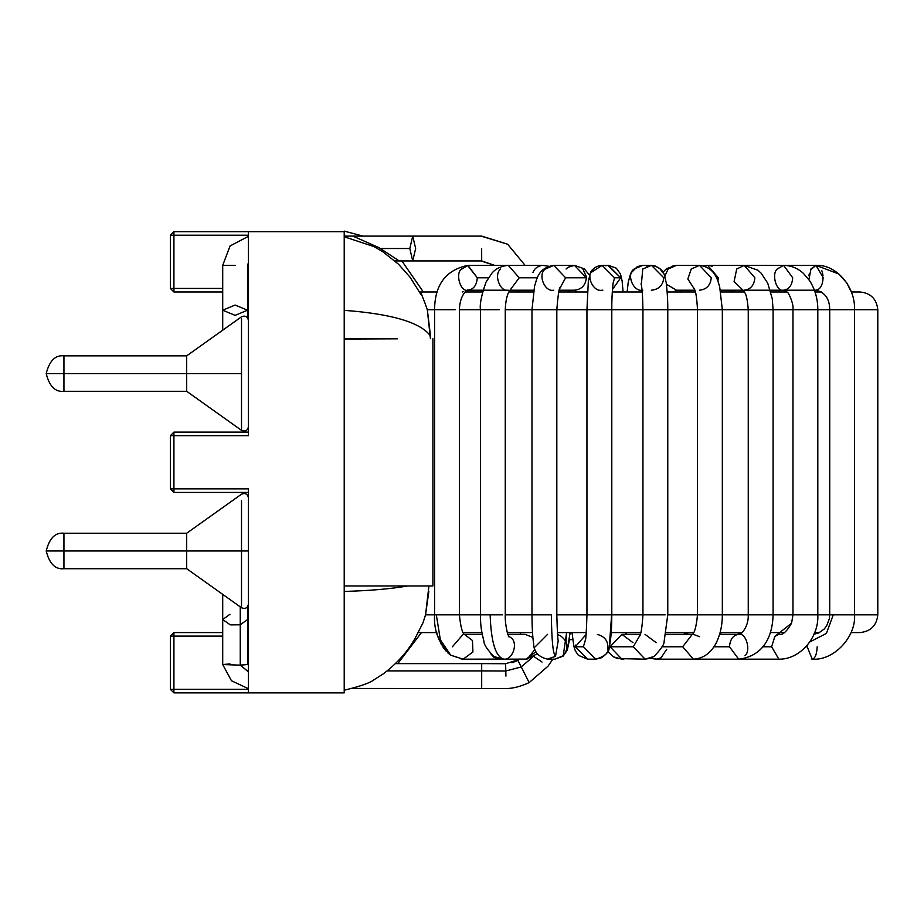 <?xml version="1.0" encoding="UTF-8"?>
<svg xmlns="http://www.w3.org/2000/svg" width="924" height="924" viewBox="0 0 924 924"><rect width="100%" height="100%" fill="white"/><g stroke="black" fill="none" stroke-linecap="round" stroke-linejoin="round"><path stroke-width="1.39" d="M248.429 432.12L173.92 432.12L248.429 432.12L248.429 435.666L173.92 435.666L173.92 488.888L248.429 488.888L248.429 692.885L344.213 692.885L344.213 585.562L344.213 692.885L248.429 692.885L248.429 488.888L248.429 492.434L173.92 492.434L248.429 492.434M248.429 435.666L248.429 231.67L344.213 231.67L344.213 338.993L344.213 231.67L248.429 231.67L248.429 435.666L173.92 435.666L173.92 432.12L173.92 435.666L170.374 435.666L173.92 435.666L173.92 492.434L173.92 488.888L170.374 488.888L170.374 435.666L173.92 432.12L170.374 435.666L170.374 488.888L248.429 488.888M173.92 231.67L248.429 231.67L173.92 231.67L170.374 235.216L170.374 288.438L170.374 235.216L173.92 231.67L173.92 288.438L222.707 288.438L173.92 288.438L173.92 291.984L222.707 291.984L173.92 291.984L170.374 288.438L173.92 291.984L173.92 288.438L170.374 288.438L173.92 288.438L173.92 235.216L170.374 235.216L173.92 235.216L173.92 231.67M248.429 692.885L173.92 692.885L248.429 692.885M248.429 291.984L247.54 291.984L248.429 291.984M248.429 235.216L173.92 235.216L248.429 235.216M247.54 288.438L248.429 288.438L247.54 288.438M173.92 632.57L222.707 632.57L173.92 632.57L173.92 689.339L248.429 689.339L173.92 689.339L173.92 636.116L222.707 636.116L173.92 636.116L173.92 632.57L170.374 636.116L173.92 636.116L170.374 636.116L173.92 632.57M247.54 632.57L248.429 632.57L247.54 632.57M248.429 636.116L247.54 636.116L248.429 636.116M170.374 689.339L170.374 636.116L170.374 689.339L173.92 689.339L173.92 692.885L173.92 689.339L170.374 689.339L173.92 692.885L170.374 689.339M170.374 488.888L173.92 492.434L170.374 488.888M63.941 373.585L63.941 355.844L63.941 373.585L186.694 373.585L63.941 373.585L63.941 355.844L63.941 391.314L63.941 373.585L46.2 373.585L63.941 373.585M63.941 550.97L63.941 568.71L63.941 533.229L63.941 550.97L186.694 550.97L63.941 550.97L63.941 533.229L63.941 568.71L63.941 550.97L46.2 550.97L63.941 550.97M877.8 309.725L854.55 309.725L877.8 309.725L877.8 614.83L877.8 309.725C876.668 299.018 870.755 293.104 860.059 291.984L851.351 291.984L860.059 291.984C870.755 293.104 876.668 299.018 877.8 309.725M829.717 309.725L817.809 309.725L829.717 309.725L829.717 614.83L817.809 614.83L833.263 614.83L829.717 614.83L829.717 309.725L853.972 309.725L829.717 309.725C829.648 298.868 825.074 292.365 815.973 290.205C820.269 289.42 822.649 285.273 823.099 277.789C822.649 285.273 820.269 289.42 815.973 290.205L783.621 290.205C789.096 289.42 792.122 285.273 792.7 277.789C792.122 285.273 789.096 289.42 783.621 290.205C776.634 292.365 771.147 274.243 777.199 269.011C771.147 274.243 776.634 292.365 783.621 290.205L744.224 290.205C750.646 289.42 754.192 285.273 754.873 277.789L744.224 265.373L736.705 269.011L734.095 281.589L742.988 290.124L734.095 281.589L736.705 269.011L744.224 265.373L707.68 265.373L704.169 266.066L707.68 265.373L718.329 277.789L717.925 281.15M792.977 309.725L773.088 309.725L792.977 309.725L792.977 614.83L773.088 614.83L792.977 614.83L791.579 623.18L792.988 614.83L817.809 614.83L792.977 614.83L792.977 309.725L816.781 309.725L792.977 309.725C793.924 303.488 787.987 291.233 787.109 292.123L783.621 290.205L786.959 291.984L770.87 291.984L786.959 291.984M748.255 309.725L722.337 309.725L748.255 309.725L748.255 614.83L722.337 614.83L771.967 614.83L748.255 614.83L748.255 309.725L771.482 309.725L748.255 309.725C746.835 291.072 744.086 292.7 742.677 289.847M697.505 309.725L667.775 309.725L697.505 309.725L697.505 614.83L667.775 614.83L718.248 614.83L697.505 614.83L697.505 309.725L720.027 309.725L697.505 309.725C696.222 286.775 693.739 289.501 693.728 287.884M642.942 309.725L611.792 309.725L642.942 309.725L642.942 614.83L611.792 614.83L659.355 614.83L642.942 614.83L642.942 309.725L664.656 309.725L642.942 309.725C642.688 295.68 642.053 286.994 641.025 283.656M586.948 309.725L556.814 309.725L586.948 309.725L586.948 614.83L556.814 614.83L611.63 614.83L586.948 614.83L586.948 309.725L607.761 309.725L586.948 309.725L588.334 281.243L590.471 272.903C592.642 268.364 596.534 265.858 602.148 265.373L614.518 277.789L602.148 265.373L608.339 265.373L605.243 265.765M531.981 309.725L505.266 309.725L531.981 309.725L531.981 614.83L505.266 614.83L551.374 614.83L531.981 614.83L531.981 309.725L551.79 309.725L531.981 309.725L534.592 285.943C536.659 280.653 537.341 268.006 553.742 265.373L565.615 277.789L553.73 265.373M480.434 309.725L459.401 309.725L480.434 309.725L480.434 614.83L459.401 614.83L490.147 614.83L480.434 614.83L480.434 309.725L499.156 309.725L480.434 309.725C479.602 304.296 481.462 295.091 486.047 282.086L491.995 273.054C492.504 272.615 496.846 266.331 508.339 265.373L519.196 277.789L508.327 265.373L542.735 265.373L548.625 266.262M434.569 309.725L427.315 309.725L434.569 309.725L434.569 614.83L425.548 614.83L436.313 614.83L434.569 614.83L434.569 309.725L452.136 309.725L434.569 309.725C434.788 284.696 445.911 269.912 467.937 265.373L460.868 269.623M812.219 659.182L807.23 646.765L805.959 646.765L807.23 646.765L812.208 659.182C833.725 660.914 856.121 636.994 854.55 614.83L877.8 614.83L854.55 614.83L854.55 309.725C855.405 286.325 835.977 264.218 815.973 265.373L810.937 269.011L808.939 279.66L810.937 269.011L815.973 265.373L823.099 277.489M420.628 291.984L437.26 291.984L420.628 291.984L425.052 303.315L420.628 291.984M465.049 291.984L482.547 291.984L465.049 291.984M508.858 291.984L533.356 291.984L508.858 291.984M558.685 291.984L587.398 291.984L558.685 291.984M612.277 291.984L642.238 291.984L612.277 291.984M667.163 291.984L695.368 291.984L667.163 291.984M720.824 291.984L744.351 291.984L720.824 291.984M815.026 291.984L821.551 291.984L815.026 291.984L814.414 290.205M860.059 632.57L851.027 632.57L860.059 632.57C870.755 631.439 876.668 625.525 877.8 614.83C876.668 625.525 870.755 631.439 860.059 632.57M819.496 632.57L814.587 632.57L819.496 632.57L813.905 634.245L814.587 632.57M784.626 632.57L770.293 632.57L784.626 632.57M742.157 632.57L720.108 632.57L742.157 632.57M693.589 632.57L666.285 632.57L693.589 632.57M640.84 632.57L611.214 632.57L640.84 632.57M586.301 632.57L557.391 632.57L586.301 632.57M532.501 632.57L507.276 632.57L532.501 632.57M481.878 632.57L463.201 632.57L481.878 632.57M436.752 632.57L418.341 632.57L436.752 632.57L437.168 634.072M569.461 639.662L572.707 639.662L569.461 639.662L567.324 650.08L563.132 656.144L554.85 659.182L563.559 655.578M780.064 634.268L778.066 632.57L780.064 634.268M778.066 291.984L780.11 290.205L778.066 291.984M397.436 338.669L344.213 338.669L397.436 338.808L344.213 339.027L344.213 585.955L432.906 585.955L432.906 338.669L432.906 585.955L344.213 585.955L344.213 338.669L397.436 338.808M380.492 248.521L409.806 248.521L412.728 236.105L415.65 248.521L412.728 260.938L409.806 248.521L380.492 248.521M430.515 336.024L430.515 336.024C420.686 322.453 391.915 313.894 344.213 310.337C391.915 313.894 420.686 322.453 430.526 336.024L427.315 309.725L430.422 338.669M428.921 585.955L425.548 614.83L428.863 591.314M427.315 309.725L425.052 303.315M344.213 591.441C369.704 590.725 390.864 588.888 407.68 585.955C390.864 588.888 369.704 590.725 344.213 591.441M344.213 690.193C360.268 686.37 370.305 682.824 374.312 679.567L383.414 673.758C396.87 663.594 407.38 651.87 414.945 638.611L423.007 622.776L425.548 614.83M399.191 260.926L379.036 247.69L353.06 236.174M186.694 550.97L186.694 568.71L186.694 533.229L186.694 550.97L241.511 550.97L241.511 500.462L241.511 550.97L186.694 550.97M241.511 606.052L241.511 550.97L248.429 550.97L241.511 550.97L241.511 606.052M241.511 318.688L241.511 430.365L241.511 318.688M186.694 373.585L186.694 355.844L186.694 391.314L186.694 355.844L186.694 373.585L241.511 373.585L241.511 430.365L241.511 373.585L186.694 373.585M461.018 658.939L463.12 659.182M452.344 646.823L463.132 634.338M462.601 291.984L463.201 291.591M467.556 265.384L477.304 277.789L467.925 265.373L508.339 265.373M533.09 272.072L534.291 269.981M535.054 269.011L536.474 267.637M537.006 267.244L541.245 265.488M533.495 271.263L532.905 272.522M566.089 269.011L567.602 267.671M568.214 267.244L574.485 265.373L568.583 267.013M582.882 269.011L586.29 276.519M575.282 646.049L575.375 645.091M590.725 273.03L591.337 271.772M607.842 265.384L620.709 277.789L608.339 265.373M587.572 659.182L595.749 659.182L583.414 646.765L575.259 646.765L586.139 634.43L575.259 646.765L587.595 659.182L575.259 646.765L583.414 646.765L595.749 659.182L601.778 657.68L605.971 654.18L607.657 651.512L613.571 656.883L621.887 659.182L610.094 646.765L621.887 659.182L624.127 658.951M660.186 269.011L662.658 272.58L660.175 269M659.886 268.722L655.07 265.916M607.657 651.512L613.571 656.883L617.521 658.569L645.079 659.182L633.286 646.765L610.094 646.765L621.887 634.338L610.094 646.765L633.286 646.765L645.079 659.182L653.961 656.479C661.006 649.26 664.402 644.19 664.148 641.279L667.775 614.83L667.775 309.725L664.656 309.725L667.775 309.725C667.96 297.597 666.331 282.374 666.042 282.097L665.211 277.974C664.806 276.807 664.01 267.267 651.466 265.373L642.758 269.011L651.466 265.373L642.815 265.373L634.107 269.011L642.746 265.373M646.419 265.916L647.146 266.158M661.041 657.83L666.689 649.295L661.053 657.83L656.213 659.182L651.397 657.865L656.202 659.182L693.416 659.182L682.697 646.765L692.215 634.418L682.697 646.765L661.988 646.765L682.697 646.765L693.416 659.182C703.152 658.558 710.706 653.245 716.065 643.231C720.281 634.696 722.372 625.225 722.337 614.83L718.248 614.83L722.337 614.83L722.337 309.725L720.027 309.725L722.337 309.725L719.657 286.648C717.752 281.219 715.719 267.452 699.526 265.373L691.221 269.011L687.837 279.025L694.271 288.9L687.837 279.025L691.221 269.011L699.526 265.373L711.261 277.789C710.521 285.273 706.606 289.42 699.526 290.205M657.461 659.089L659.378 658.616M671.979 266.297L675.074 265.454M676.403 265.373L668.121 269.011L664.76 276.357L668.121 269.011L676.414 265.373L666.828 268.538L662.97 272.187L666.828 268.538L676.426 265.373L699.526 265.373M710.787 265.916L712.115 266.505M817.197 646.765C816.712 655.335 814.737 659.389 811.272 658.951L811.272 658.951M808.939 275.849L809.193 274.001M810.464 269.912L815.973 265.373L783.621 265.373L777.199 269.011L783.621 265.373L792.7 277.789M822.395 272.418L822.995 275.652M822.048 271.321L821.771 270.559M480.988 260.938L494.583 265.373L481.774 260.949M481.658 248.521L481.693 260.938L412.728 260.938L415.65 248.521L412.728 236.105L481.693 236.105L507.634 244.202L525.109 265.373L507.68 244.236L480.988 236.105M494.224 657.553L500.958 659.078L494.224 657.553L490.552 653.603M464.529 634.441L472.464 640.517L472.926 651.998L463.132 659.182L472.926 651.998L472.464 640.517L464.529 634.441M501.282 659.112L463.132 659.182L450.716 655.162L440.355 639.789L436.313 614.83L440.355 639.789L450.716 655.162L457.796 657.553M458.962 614.83L436.313 614.83L458.962 614.83M455.128 309.725L452.136 309.725L455.128 309.725M464.853 634.742C462.462 633.841 460.649 627.211 459.401 614.83L459.401 309.725C459.748 293.509 468.918 288.323 467.937 290.205C473.585 289.42 476.703 285.273 477.304 277.789C476.703 285.273 473.585 289.42 467.937 290.205C460.718 292.365 455.058 274.243 461.307 269.011M477.304 277.789L488.392 277.789L477.304 277.789M514.483 290.205L519.819 291.984L514.483 290.205L517.371 291.984M534.915 649.364L527.489 658.916M537.179 653.822L526.53 659.112L502.598 659.182M525.075 634.338L532.871 637.41L525.075 634.338L507.807 634.338M535.908 651.755L526.114 659.124L535.908 651.755M508.373 635.827L510.741 637.595C518.607 642.399 512.82 660.325 503.799 659.124L502.748 659.182L503.799 659.124C512.82 660.325 518.607 642.399 510.741 637.595L508.373 635.827M503.799 659.124C495.622 656.883 491.071 642.122 490.147 614.83C491.071 642.122 495.622 656.883 503.799 659.124M502.541 614.83L490.147 614.83L502.541 614.83M510.117 290.044L519.196 277.789L510.117 290.044M467.937 290.205L508.339 290.205C499.976 292.365 493.416 274.243 500.658 269.011M519.196 277.789L537.352 277.789L519.196 277.789M566.042 641.487L566.643 632.57L563.132 656.144L554.85 659.182L563.132 656.144L567.324 650.08L570.085 632.57M557.553 634.638L560.094 635.516C568.26 641.499 569.149 648.429 562.762 656.306C569.149 648.429 568.26 641.499 560.094 635.516L557.553 634.638M535.25 646.765L547.609 634.338M554.85 659.182L547.609 659.182L555.52 656.306L558.258 640.447L555.52 656.306L547.32 659.17M555.52 656.306C553.026 654.192 551.651 640.367 551.374 614.83C551.651 640.367 553.026 654.192 555.52 656.306M550.219 614.83L551.374 614.83L550.219 614.83M558.477 641.533C557.819 640.956 557.264 632.062 556.814 614.83L556.814 309.725L551.79 309.725L556.814 309.725C558.108 294.109 559.274 286.659 560.314 287.364M559.794 288.473L565.615 277.789L559.794 288.473M553.742 290.205C544.606 292.365 537.422 274.243 545.345 269.011L553.742 265.373L574.485 265.373L586.359 277.789L574.485 265.373L584.234 268.826L589.57 275.225L590.471 272.903L602.148 265.373M565.615 277.789L586.359 277.789L565.615 277.789M574.485 290.205C581.646 289.42 585.597 285.273 586.359 277.789C585.597 285.273 581.646 289.42 574.485 290.205L576.853 291.984L574.485 290.205L559.182 290.205M597.424 634.453C605.405 636.636 608.812 641.845 607.646 650.08L609.274 646.985L611.63 614.83L609.274 646.985C609.343 652.39 604.839 656.456 595.749 659.182M585.389 640.009L583.414 646.765M613.282 282.571L613.282 282.582C613.478 279.545 611.653 292.608 611.792 309.725L607.761 309.725L611.792 309.725L611.792 614.83C611.769 628.921 610.937 639.639 609.274 646.985M613.086 283.587L614.518 277.789L613.086 283.587M602.852 290.194L602.148 290.205C592.63 292.365 585.158 274.243 593.404 269.011M614.518 277.789L620.709 277.789L614.518 277.789M612.45 289.501L620.709 277.789L612.45 289.501M640.286 634.338L621.887 634.338L633.009 642.677M633.286 646.765L639.743 635.677L633.286 646.765M645.021 634.338L656.202 642.677M665.199 614.83L659.355 614.83L665.199 614.83M642.758 269.011L641.302 284.811L642.758 269.011M651.466 265.373L663.79 277.789C663.005 285.273 658.904 289.42 651.466 290.205L651.293 290.205M634.107 269.011C625.894 274.243 633.333 292.365 642.815 290.205C633.333 292.365 625.894 274.243 634.107 269.011M642.145 291.002L641.834 291.984L642.145 291.002M693.312 634.349L699.722 636.728M666.354 284.176L676.426 290.205L666.354 284.176M676.426 290.205L673.781 291.984L676.426 290.205L694.802 290.205M683.252 632.57L688.992 634.338L683.252 632.57M719.611 634.338L738.888 634.349C733.24 634.996 730.11 639.142 729.498 646.765L738.68 659.182L729.498 646.765L713.998 646.765L729.498 646.765C730.11 639.142 733.24 634.996 738.888 634.349C745.934 632.455 751.189 650.531 745.079 655.647M738.68 659.182L738.68 659.182C763.651 656.086 772.522 636.463 773.088 614.83L771.967 614.83L773.088 614.83L773.088 309.725L771.482 309.725L773.088 309.725L772.268 298.798L767.717 283.148L761.157 273.192L757.934 270.258L744.224 265.373L783.621 265.373C790.944 265.477 797.493 268.099 803.279 273.25L809.701 280.781C815.118 289.455 817.821 299.099 817.809 309.725L816.781 309.725L817.809 309.725L817.809 614.83C819.022 637.872 799.699 659.632 778.851 659.182L771.621 646.765L774.878 636.382L778.851 634.338L774.878 636.382L771.621 646.765L762.75 646.765L771.621 646.765L778.851 659.182L693.416 659.182M704.169 266.066L707.68 265.373L703.314 265.835M774.878 636.382L791.579 623.18L774.878 636.382M735.227 290.205L729.683 291.984L735.227 290.205L731.877 291.984M720.015 632.952L721.332 634.338L720.015 632.952M807.23 646.765L807.276 645.241L807.23 646.765M809.678 642.03L826.414 633.402L833.263 614.83L826.414 633.402L809.678 642.03M853.626 614.83L833.263 614.83L853.626 614.83M235.123 265.338L222.707 265.373L235.123 265.338M247.54 317.717L247.54 310.198L235.123 305.047L222.707 310.198L235.123 305.047L247.54 310.198L235.123 315.361L222.707 310.198L222.707 265.373L230.053 245.969L248.429 236.325M521.263 666.932L528.655 681.612L521.263 666.932L533.541 656.294L521.263 666.932L517.983 660.429L521.263 666.932L505.798 671.009L521.263 666.932M542.03 662.058L533.541 656.294L542.03 662.058M505.798 671.009L481.681 670.893L481.681 663.617L481.681 670.893L505.798 671.009L505.613 663.732L505.925 676.137C506.306 692.157 506.306 692.157 505.925 676.137C506.306 692.157 506.306 692.157 505.925 676.137M481.681 670.893L481.693 687.341L481.681 670.893L387.202 670.893L481.681 670.893M247.505 664.483L240.252 665.153L248.429 671.84L240.252 665.153L222.707 664.552L229.984 663.917M248.429 688.726L231.462 680.745L222.707 664.552L240.252 665.153L247.54 664.529L247.54 619.53L240.252 624.809L230.307 624.878L222.707 619.542L229.984 614.264M240.252 665.153L240.252 624.809L240.252 665.153M222.707 664.541L222.707 619.542L230.307 624.878L240.252 624.809L247.54 619.53L247.54 606.825M240.252 624.809L240.252 606.86L240.252 624.809M248.429 320.362C247.505 316.493 245.195 315.303 241.511 316.793L186.694 355.844L63.941 355.844C55.325 354.885 49.411 360.799 46.2 373.585C49.411 386.359 55.325 392.273 63.941 391.314L186.694 391.314L241.511 430.365C245.195 431.854 247.505 430.676 248.429 426.796M248.429 497.759C247.505 493.878 245.195 492.688 241.511 494.19L186.694 533.229L63.941 533.229C55.325 532.282 49.411 538.195 46.2 550.97C49.411 563.744 55.325 569.658 63.941 568.71L186.694 568.71L241.511 607.749C245.195 609.251 247.505 608.061 248.429 604.192M63.941 533.229C55.325 532.282 49.411 538.195 46.2 550.97C49.411 563.744 55.325 569.658 63.941 568.71M420.94 294.433L410.025 277.165L398.498 264.206L382.802 251.744L373.839 246.558L344.213 236.775M397.794 663.617L421.483 632.57M344.213 231.115L363.028 236.105M401.871 260.938L423.342 291.972M437.826 636.209L438.473 638.068M439.027 639.489L439.558 640.759M440.91 643.566L441.637 644.883M442.85 646.881L444.086 648.648M444.479 649.156L445.992 650.97M447.782 652.806L449.122 653.973M645.079 659.182L650.184 658.327L656.19 659.182M642.815 265.373L637.375 266.574L630.769 273.192L628.239 282.143L627.13 291.984L628.239 282.143L630.769 273.192L637.375 266.574L642.815 265.373M851.351 291.984L846.788 282.963L838.911 274.012L815.973 265.373M505.613 663.721L481.681 663.617L505.613 663.721L520.224 659.182M548.059 666.158L529.152 682.605L548.059 666.158L552.852 659.182M517.047 660.868L511.919 662.704M482.213 634.338L464.426 634.338M463.132 659.182L450.716 655.162C438.992 644.074 433.61 630.63 434.569 614.83M520.859 632.57L520.293 634.338M508.905 636.879L507.646 633.852C505.798 626.264 505.012 619.923 505.266 614.83L505.266 309.725C505.774 296.142 509.032 291.626 508.928 291.845L510.498 289.651M502.748 659.182L493.947 656.479C487.087 649.422 483.76 644.351 483.945 641.268C480.087 626.391 480.746 622.245 480.434 614.83M509.979 290.205L533.668 290.205M568.041 290.205L568.514 291.984M547.609 659.182C538.438 656.987 533.76 651.766 533.587 643.497C532.524 636.012 531.993 626.449 531.981 614.83M569.034 290.205L569.531 291.984M572.014 632.57L573.885 646.419L575.294 650.739L578.401 655.335L587.595 659.182M585.135 641.141C585.874 640.401 586.474 631.623 586.948 614.83M608.616 265.373L616.308 268.191L620.501 274.012L622.141 281.127L623.088 291.984M626.403 634.338L625.791 632.57M639.212 636.705C640.84 635.4 642.088 628.112 642.942 614.83M665.938 634.338L692.295 634.338L688.045 634.211L685.134 632.57M697.505 614.83C696.257 627.107 694.398 633.725 691.914 634.673M681.15 290.205L680.572 291.984M738.669 634.338L738.703 634.338C739.754 635.851 748.786 627.858 748.255 614.83M743.069 290.205L720.489 290.205M681.542 290.205L681.046 291.984M778.886 634.338L778.851 634.338C782.374 635.504 786.613 631.785 791.579 623.18L792.977 614.83M737.006 632.57L740.471 633.818M813.905 634.245L818.71 632.94L824.243 629.001L826.587 625.952L829.359 618.745L829.717 614.83M344.213 236.105L412.728 236.105M394.941 260.938L412.728 260.938M248.429 262.716L247.54 265.373L247.54 310.198M222.707 330.191L222.707 310.198M569.969 634.187L571.078 632.57M529.152 682.605C520.789 686.451 513.143 688.426 506.213 688.565L352.402 688.449M395.449 663.617L481.681 663.617M248.429 665.13L247.54 664.506M222.707 619.542L222.707 594.351"/></g></svg>
